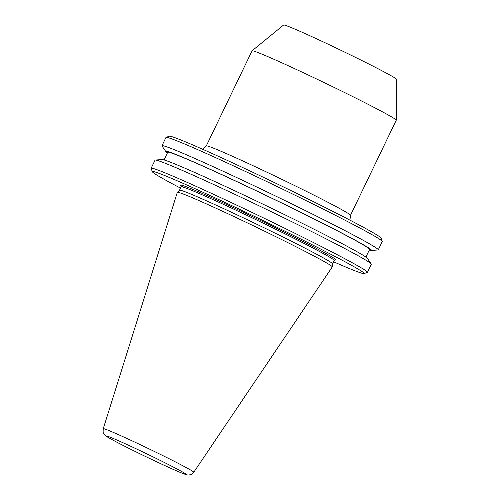 <?xml version="1.0" encoding="UTF-8"?>
<svg xmlns="http://www.w3.org/2000/svg" width="500" height="500" viewBox="0 0 500 500"><rect width="100%" height="100%" fill="white"/><g stroke="black" fill="none" stroke-linecap="round" stroke-linejoin="round"><path stroke-width="0.75" d="M350.481 215.319L396.244 120.231A80.013 2.65 -154.3 0 0 396.256 120.188L396.744 79.444A62.781 2.081 -154.3 0 0 355.637 57.462A62.781 2.081 -154.3 0 0 292.038 27.906A62.781 2.081 -154.3 0 0 283.619 25L252.075 50.8A80.013 2.65 -154.3 0 0 252.05 50.838L206.287 145.925A80.013 2.65 25.7 0 1 217.044 149.594A80.013 2.65 25.7 0 1 298.637 187.531A80.013 2.65 25.7 0 1 350.481 215.319L349.956 220.15M396.256 120.188A80.013 2.65 -154.3 0 0 343.869 92.181A80.013 2.65 -154.3 0 0 262.806 54.506A80.013 2.65 -154.3 0 0 252.075 50.8M193.762 472.256L332.269 266.919A85.981 2.85 -154.3 0 0 332.287 266.875A85.981 2.85 -154.3 0 0 276.119 236.825A85.981 2.85 -154.3 0 0 188.888 196.281A85.981 2.85 -154.3 0 0 177.344 192.306A85.981 2.85 -154.3 0 0 177.319 192.35L103.256 428.706C103.044 431.781 103.125 433.231 103.494 433.056C103.894 434.175 104.894 435.275 106.487 436.369C112.244 440.662 163.137 465.431 180.369 472.475C187.781 475.5 187.244 474.856 188.9 475C190.519 474.444 190.056 475.856 193.762 472.256A50.219 1.663 -154.3 0 0 161.331 454.862A50.219 1.663 -154.3 0 0 110.013 431A50.219 1.663 -154.3 0 0 103.256 428.706M335.056 259.862L334.219 260.469L332.587 263.85A84.938 2.819 -154.3 0 0 277.106 234.15A84.938 2.819 -154.3 0 0 190.931 194.094A84.938 2.819 -154.3 0 0 179.537 190.175L177.344 192.306M333.581 261.788A117.556 3.9 -154.3 0 0 348.338 268.113A117.556 3.9 -154.3 0 0 364.031 273.594A117.556 3.9 -154.3 0 0 289.656 233.506A117.556 3.9 -154.3 0 0 168.094 176.938A117.556 3.9 -154.3 0 0 152.294 171.694A117.556 3.9 -154.3 0 0 180.512 188.125M364.031 273.594L367.312 272.45A120.019 3.981 -154.3 0 0 367.431 272.356A120.019 3.981 -154.3 0 0 289.669 230.675A120.019 3.981 -154.3 0 0 167.275 173.769A120.019 3.981 -154.3 0 0 151.137 168.263A120.019 3.981 -154.3 0 0 151.137 168.412L152.294 171.694M367.431 272.356L371.325 264.256A120.019 3.981 -154.3 0 0 371.244 263.969A120.019 3.981 -154.3 0 0 290.569 221.1A120.019 3.981 -154.3 0 0 171.169 165.669A120.019 3.981 -154.3 0 0 155.312 160.044A120.019 3.981 -154.3 0 0 155.037 160.162L151.137 168.263M371.244 263.969L367.444 258.4A114.162 3.787 -154.3 0 0 290.694 217.625A114.162 3.787 -154.3 0 0 177.125 164.894A114.162 3.787 -154.3 0 0 162.037 159.544L155.312 160.044M365.9 257.087L369.581 249.431A112.019 3.713 -154.3 0 0 297.006 210.525A112.019 3.713 -154.3 0 0 182.769 157.413A112.019 3.713 -154.3 0 0 167.712 152.275L164.025 159.931M369.263 250.087A114.162 3.787 -154.3 0 0 371.256 250.475A114.162 3.787 -154.3 0 0 300.375 212.106A114.162 3.787 -154.3 0 0 181.125 156.581A114.162 3.787 -154.3 0 0 165.85 151.625A114.162 3.787 -154.3 0 0 167.394 152.938M371.256 250.475L377.981 249.981A120.019 3.981 -154.3 0 0 378.256 249.856A120.019 3.981 -154.3 0 0 300.494 208.175A120.019 3.981 -154.3 0 0 178.1 151.269A120.019 3.981 -154.3 0 0 161.969 145.762A120.019 3.981 -154.3 0 0 162.044 146.056L165.85 151.625M378.256 249.856L382.262 241.537A120.019 3.981 -154.3 0 0 382.256 241.394A120.019 3.981 -154.3 0 0 302.769 199.006A120.019 3.981 -154.3 0 0 182.106 142.95A120.019 3.981 -154.3 0 0 166.088 137.356A120.019 3.981 -154.3 0 0 165.969 137.444L161.969 145.762M382.256 241.394L381.106 238.106A117.556 3.9 -154.3 0 0 303.25 196.594A117.556 3.9 -154.3 0 0 185.062 141.688A117.556 3.9 -154.3 0 0 169.369 136.206L166.088 137.356M180.062 472.331A44.131 1.462 -154.3 0 0 167.138 463.881A44.131 1.462 -154.3 0 0 112.4 438.106A44.131 1.462 -154.3 0 0 125.325 446.55A44.131 1.462 -154.3 0 0 180.062 472.331M334.219 260.469A84.938 2.819 -154.3 0 0 279.181 230.969A84.938 2.819 -154.3 0 0 192.569 190.7A84.938 2.819 -154.3 0 0 181.15 186.8L179.519 190.188M334.906 259.881A86.169 2.856 -154.3 0 0 285.244 232.544A86.169 2.856 -154.3 0 0 192.156 189.112A86.169 2.856 -154.3 0 0 182.694 186.969M206.287 145.925L202.844 149.35M332.594 263.831L332.287 266.875M181.1 185.769L181.15 186.8"/></g></svg>
